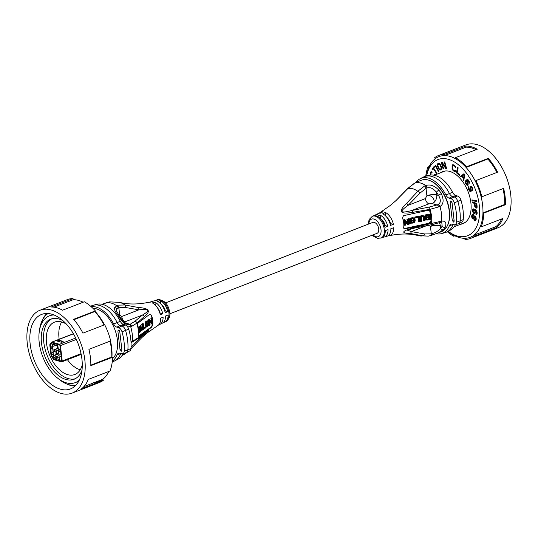 <?xml version="1.0" encoding="UTF-8"?>
<svg xmlns="http://www.w3.org/2000/svg" width="538" height="538" viewBox="0 0 538 538"><rect width="100%" height="100%" fill="white"/><g stroke="black" fill="none" stroke-linecap="round" stroke-linejoin="round"><path stroke-width="0.81" d="M436.036 233.734A29.489 17.324 -111.2 0 0 441.395 233.64A29.489 17.324 -111.2 0 0 449.425 225.684A5.636 3.309 68.8 0 1 450.958 224.171A5.636 3.309 68.8 0 1 452.182 224.198L453.864 224.676A4.855 2.851 -111.2 0 0 454.919 224.702L458.41 223.768A5.245 3.08 -111.2 0 0 458.773 223.626A5.245 3.08 -111.2 0 0 460.118 221.084A38.292 22.495 -111.2 0 0 459.923 211.548A38.292 22.495 -111.2 0 0 457.845 201.468A5.245 3.08 -111.2 0 0 454.166 196.969L452.492 196.491A5.245 3.08 -111.2 0 1 449.418 193.498A29.879 17.552 -111.2 0 0 425.383 176.303A29.879 17.552 -111.2 0 0 423.305 177.11L420.097 178.777A29.489 17.324 -111.2 0 0 415.901 182.564M458.773 223.626L461.981 221.959A4.855 2.851 -111.2 0 0 463.225 219.612A37.902 22.266 -111.2 0 0 463.036 210.17A37.902 22.266 -111.2 0 0 460.979 200.197A4.855 2.851 -111.2 0 0 457.576 196.027L455.901 195.55A5.636 3.309 68.8 0 1 452.592 192.342A29.489 17.324 -111.2 0 0 428.873 175.368L425.383 176.303M112.321 361.146A29.489 17.324 -111.2 0 0 117.149 354.676A5.636 3.309 68.8 0 1 118.683 353.163A5.636 3.309 68.8 0 1 119.913 353.19L121.588 353.668A4.855 2.851 -111.2 0 0 122.644 353.695L126.134 352.76A5.245 3.08 -111.2 0 0 126.504 352.619A5.245 3.08 -111.2 0 0 127.849 350.077A38.292 22.495 -111.2 0 0 127.654 340.541A38.292 22.495 -111.2 0 0 125.576 330.46A5.245 3.08 -111.2 0 0 121.897 325.961L120.223 325.483A5.245 3.08 -111.2 0 1 117.149 322.491A29.879 17.552 -111.2 0 0 93.114 305.295A29.879 17.552 -111.2 0 0 91.036 306.102L90.7 306.277M126.504 352.619L129.712 350.951A4.855 2.851 -111.2 0 0 130.956 348.604A37.902 22.266 -111.2 0 0 130.768 339.162A37.902 22.266 -111.2 0 0 128.71 329.189A4.855 2.851 -111.2 0 0 125.307 325.019L123.626 324.542A5.636 3.309 68.8 0 1 120.324 321.334A29.489 17.324 -111.2 0 0 96.605 304.36L93.114 305.295M63.06 341.549L62.785 341.912L63.06 341.549A1.385 1.022 105.9 0 0 62.637 341.26L58.85 340.184A1.385 1.022 -74.1 0 0 58.319 340.218A1.385 1.022 -74.1 0 0 57.505 341.159L57.788 340.796L57.505 341.159L61.298 342.235L62.785 341.912A0.8 0.592 105.9 0 0 62.327 342.094M92.987 308.395A27.62 16.227 68.8 0 1 96.504 308.886A27.62 16.227 68.8 0 1 115.556 331.549A27.62 16.227 68.8 0 1 112.509 358.685M122.644 353.695A4.855 2.851 -111.2 0 0 124.231 351.213A37.902 22.266 -111.2 0 0 124.036 341.771A37.902 22.266 -111.2 0 0 121.985 331.798A4.855 2.851 -111.2 0 0 118.575 327.629L116.901 327.151A5.636 3.309 68.8 0 1 113.599 323.943A29.489 17.324 -111.2 0 0 91.191 306.707M112.254 361.792L112.617 361.697A29.879 17.552 -111.2 0 0 114.695 360.89L117.903 359.223A29.489 17.324 -111.2 0 0 123.222 353.54M114.695 360.89A29.879 17.552 -111.2 0 0 120.747 353.634A5.245 3.08 -111.2 0 1 120.828 353.453M151.655 318.207A14.983 8.803 -111.2 0 1 152.261 323.688L151.669 324.031L149.611 320.224A15.979 9.388 -111.2 0 1 150.062 324.979L149.282 325.1A15.555 9.139 68.8 0 0 149.147 322.296A15.555 9.139 68.8 0 0 148.676 319.619L149.645 319.384L151.871 323.123A15.151 8.904 -111.2 0 0 151.265 318.435L150.869 318.321A14.546 8.547 68.8 0 1 151.346 321.004A14.546 8.547 68.8 0 1 151.454 322.302M146.854 323.735A16.812 9.872 68.8 0 1 146.914 324.253L147.311 324.367A17.424 10.235 -111.2 0 0 147.237 323.668L148.145 323.076L146.834 323.553A16.812 9.872 68.8 0 1 146.854 323.735M147.486 324.246A16.49 9.684 68.8 0 1 147.526 324.824L146.282 326.216M142.18 327.03A20.202 11.87 68.8 0 1 142.274 328.012L141.602 329.74L142.436 329.411L142.684 328.126A20.841 12.239 -111.2 0 0 142.16 324.475L141.743 324.353A20.202 11.87 68.8 0 1 142.18 327.03M149.746 320.951L151.669 324.031M148.179 319.922L147.802 320.157A16.012 9.408 68.8 0 1 148.266 322.84A16.012 9.408 68.8 0 1 148.407 325.638L148.811 325.752A16.624 9.765 -111.2 0 0 148.206 320.271L148.575 320.036L148.179 319.922M147.103 321.818L147.627 322.255L147.278 321.811L146.471 322.208L146.08 323.789A18.097 10.632 -111.2 0 1 146.275 325.537L146.928 326.29L147.923 324.932A17.102 10.047 -111.2 0 0 147.856 324.01L147.311 324.367M147.19 321.058L145.65 321.69L145.327 323.91A17.714 10.404 68.8 0 1 145.428 324.683A17.714 10.404 68.8 0 1 145.522 325.665L146.235 326.936L146.639 327.05L145.926 325.779A18.332 10.773 -111.2 0 0 145.731 324.024L146.323 321.489L147.486 321.139L147.99 322.02L147.627 322.255M142.826 323.54L142.503 323.782A19.563 11.493 68.8 0 1 142.933 326.452A19.563 11.493 68.8 0 1 143.115 329.263L143.525 329.384A20.195 11.863 -111.2 0 0 142.913 323.896L143.243 323.654L142.826 323.54M140.909 325.47L140.189 325.604A21.668 12.73 68.8 0 1 140.606 328.274A21.668 12.73 68.8 0 1 140.707 329.256L141.359 330.514L141.776 330.635L141.124 329.377A22.314 13.107 -111.2 0 0 140.606 325.725L140.909 325.47A22.004 12.932 -111.2 0 1 141.427 329.121L142.019 329.855M139.833 326.519L139.147 326.492L138.004 327.521A24.109 14.163 68.8 0 1 138.414 330.191A24.109 14.163 68.8 0 1 138.622 333.009L139.053 333.13A24.768 14.553 -111.2 0 0 138.434 327.642L139.833 326.519L140.438 327.373A22.724 13.349 -111.2 0 1 140.512 327.844L140.721 329.713A22.724 13.349 -111.2 0 1 140.768 330.285L140.425 331.771L139.053 333.13M137.708 323.257L149.82 314.239L151.541 315.429L150.196 314.138M151.124 315.308A14.143 8.305 68.8 0 1 152.355 320.44A14.143 8.305 68.8 0 1 152.267 325.194L150.902 327.286L138.306 336.311M132.099 341.872L133.458 340.668L131.023 342.121M118.716 314.918L116.531 310.903L116.706 309.39L118.824 307.615L117.573 305.16L114.742 307.487C114.036 309.014 114.998 311.495 117.634 314.932A2.34 0.82 143 0 1 118.716 314.918L121.016 318.335A2.34 0.538 148.9 0 0 120.001 318.449L125.502 325.087M126.712 325.853L130.667 326.606L131.797 326.27L130.068 324.306L129.295 324.542A2.34 1.399 79.7 0 1 130.667 326.606A27.62 16.227 -111.2 0 1 132.355 341.213A2.34 1.17 -118.9 0 1 131.965 342.229L131.057 342.807M407.434 222.645A14.573 8.561 -111.2 0 0 407.34 221.636A14.573 8.561 -111.2 0 0 406.869 219L407.67 219.222A15.784 9.274 68.8 0 1 408.261 223.768L405.141 219.894L404.24 220.136A14.835 8.716 68.8 0 1 404.838 225.321L405.437 225.153A14.997 8.81 68.8 0 0 405.013 220.768L407.959 224.487L408.88 224.252A15.965 9.381 68.8 0 0 408.281 219.067L407.67 219.222M405.168 221.643L407.165 224.259L407.959 224.487M413.117 218.515L414.368 219.45L413.11 218.583L411.765 219.027L411.449 219.692A16.866 9.913 68.8 0 1 411.583 220.587L412.525 220.351L411.523 220.176M411.812 222.443L413.177 222.006L413.756 220.876A16.591 9.745 -111.2 0 0 413.675 220.055A16.591 9.745 -111.2 0 0 413.567 219.222M422.76 216.377L424.052 217.325A21.581 12.677 68.8 0 1 424.347 220.714L425.033 220.573A21.87 12.851 68.8 0 0 424.738 217.184L424.24 216.249L422.612 215.765L421.214 216.404L420.682 218.031A20.188 11.863 68.8 0 1 420.965 221.414L420.138 221.185A18.924 11.116 -111.2 0 0 419.97 218.63A18.924 11.116 -111.2 0 0 419.862 217.796L420.682 218.031M424.347 220.714L423.514 220.479A20.303 11.923 -111.2 0 0 423.332 217.924A20.303 11.923 -111.2 0 0 423.224 217.09M429.68 214.386L428.826 214.144L425.457 214.904L424.738 216.209L425.571 216.444A22.266 13.08 68.8 0 1 425.659 217.002L426.459 217.756L425.41 217.675L425.027 218.529L425.861 218.764A22.266 13.08 68.8 0 1 425.894 219.201L426.876 220.103L430.279 219.571A24.223 14.23 68.8 0 0 429.68 214.386L426.298 215.146L425.571 216.444M426.217 217.688L424.825 216.767A20.982 12.327 -111.2 0 0 424.738 216.209M423.702 215.893L422.37 215.523L420.79 215.852L419.862 217.796M418.651 216.189L414.724 217.07L415.538 217.305A18.359 10.787 68.8 0 1 415.679 217.984L418.947 217.244A19.576 11.5 68.8 0 1 419.411 221.75L420.077 221.609A19.839 11.654 68.8 0 0 419.479 216.424L418.651 216.189M415.679 217.984L414.865 217.749A17.115 10.054 -111.2 0 0 414.724 217.07M419.411 221.75L418.591 221.521A18.326 10.767 -111.2 0 0 418.43 218.966A18.326 10.767 -111.2 0 0 418.201 217.413M410.803 219.739L411.523 218.374L414.004 218.018L412.169 217.675L410.716 218.146L410.01 219.511L410.803 219.739A16.671 9.792 68.8 0 1 411.032 221.4L410.245 221.179A15.447 9.072 -111.2 0 0 410.212 220.903A15.447 9.072 -111.2 0 0 410.01 219.511M409.102 218.858L408.302 218.63L409.102 218.858A16.214 9.529 68.8 0 1 409.707 224.037L408.9 223.815A14.997 8.81 -111.2 0 0 408.772 221.266A14.997 8.81 -111.2 0 0 408.302 218.63M408.281 219.067L406.869 219M405.141 219.894L404.341 219.665L403.446 219.907L404.24 220.136M404.838 225.321L404.045 225.092A13.632 8.009 -111.2 0 0 403.93 222.55A13.632 8.009 -111.2 0 0 403.446 219.907M430.676 211.69A24.95 14.661 68.8 0 1 431.819 221.569L429.788 223.478L404.932 228.879L404.193 228.899L403.648 227.809A14.58 8.568 -111.2 0 0 403.708 223.048A14.58 8.568 -111.2 0 0 402.498 217.93L403.413 215.704L428.261 210.297L429.27 210.351L430.676 211.69L428.813 210.271M429.801 211.441A23.632 13.88 68.8 0 1 430.756 216.491A23.632 13.88 68.8 0 1 430.945 221.32L428.9 223.223L403.816 228.67M417.952 181.548L421.355 180.23A27.62 16.227 68.8 0 1 422.465 179.874A27.62 16.227 68.8 0 1 428.349 180.062A27.62 16.227 68.8 0 1 448.215 205.57A27.62 16.227 68.8 0 1 441.342 231.717L437.945 233.041L443.541 229.652A27.62 16.227 -111.2 0 0 445.229 227.292C446.722 222.779 445.525 220.735 441.644 221.138L414.374 227.392C401.812 231.091 400.373 233.102 410.057 233.438L422.969 235.826L428.288 236.128L430.333 235.671A2.34 1.426 73.3 0 0 430.461 235.637L431.684 235.234A2.34 1.069 70.1 0 1 431.557 235.261M417.616 181.757L414.65 183.155A2.34 1.318 -115.5 0 0 414.421 183.223L407.575 188.603L396.049 200.513A2.34 1.009 -132.4 0 0 395.948 200.647M438.974 190.183C434.442 185.637 430.05 184.09 425.807 185.536L424.583 185.98L417.818 191.293L406.58 203.364C397.918 211.575 399.942 214.568 412.633 212.355L429.97 209.329L439.956 206.538C443.615 204.225 444.079 199.948 441.342 193.7A27.62 16.227 -111.2 0 0 438.974 190.183A2.34 0.82 -37 0 0 436.419 192.261C433.285 188.34 430.097 186.935 426.863 188.044L426.035 188.347A2.34 1.318 -115.5 0 0 424.583 185.98M431.799 235.173L437.945 233.041L431.684 235.234A2.34 1.069 70.1 0 0 432.128 233.559C435.403 232.799 438.228 231.078 440.602 228.388A2.34 1.816 42.1 0 0 443.541 229.652M454.919 224.702A4.855 2.851 -111.2 0 0 456.5 222.221A37.902 22.266 -111.2 0 0 456.311 212.779A37.902 22.266 -111.2 0 0 454.254 202.806A4.855 2.851 -111.2 0 0 450.851 198.636L449.169 198.159A5.636 3.309 68.8 0 1 445.868 194.951A29.489 17.324 -111.2 0 0 420.097 178.777M441.395 233.64L444.886 232.705A29.879 17.552 -111.2 0 0 446.964 231.898L450.171 230.23A29.489 17.324 -111.2 0 0 455.491 224.548M446.964 231.898A29.879 17.552 -111.2 0 0 453.023 224.642A5.245 3.08 -111.2 0 1 453.097 224.46M448.1 231.306L448.161 231.353A43.248 25.407 -111.2 0 0 453.554 235.099A43.248 25.407 -111.2 0 0 459.284 237.534A43.248 25.407 -111.2 0 0 464.825 238.3L464.96 239.437A44.439 26.106 -111.2 0 0 470.669 238.374L498.027 227.756A44.439 26.106 -111.2 0 0 509.089 185.677A44.439 26.106 -111.2 0 0 477.125 144.635A44.439 26.106 -111.2 0 0 465.868 144.904L438.51 155.522A44.439 26.106 -111.2 0 0 434.617 157.728L435.262 158.69A43.248 25.407 -111.2 0 0 428.625 167.984A43.248 25.407 -111.2 0 0 426.634 175.899L426.621 175.973M501.692 218.932A43.248 25.407 68.8 0 1 495.666 226.767L496.318 227.729L474.563 236.175A44.439 26.106 -111.2 0 1 470.669 238.374M502.936 188.609A43.248 25.407 68.8 0 1 504.711 204.467L505.498 204.696A44.439 26.106 -111.2 0 0 503.608 188.347L481.853 196.794A44.439 26.106 -111.2 0 0 475.848 180.62L497.596 172.173A44.439 26.106 -111.2 0 0 488.289 158.354L466.54 166.793A44.439 26.106 -111.2 0 0 455.498 157.668L477.246 149.221A44.439 26.106 -111.2 0 0 471.517 146.813A44.439 26.106 -111.2 0 0 465.975 146.02L444.22 154.46A44.439 26.106 -111.2 0 0 438.51 155.522M505.498 204.696L483.749 213.135A44.439 26.106 -111.2 0 1 481.201 226.881L480.555 225.92A43.248 25.407 -111.2 0 0 482.963 212.913L504.711 204.467M496.318 227.729A44.439 26.106 -111.2 0 0 502.956 218.441L481.201 226.881M464.825 238.3A43.248 25.407 -111.2 0 0 473.917 235.214L495.666 226.767M480.555 225.92A43.248 25.407 -111.2 0 1 473.917 235.214L474.563 236.175M454.845 235.785L453.682 236.236A44.439 26.106 -111.2 0 1 447.3 231.723M429.243 166.531L427.979 167.015A44.439 26.106 -111.2 0 0 425.746 176.208M465.975 146.02L466.103 147.156A43.248 25.407 68.8 0 1 476.09 149.672M466.54 166.793L466.076 167.439A43.248 25.407 -111.2 0 0 455.632 158.804L455.498 157.668M481.853 196.794L481.073 196.572A43.248 25.407 -111.2 0 0 475.384 181.266A43.248 25.407 -111.2 0 0 466.076 167.439L487.825 158.999A43.248 25.407 68.8 0 1 496.937 172.429M488.289 158.354L487.825 158.999M475.384 181.266L475.848 180.62M481.073 196.572A43.248 25.407 -111.2 0 1 482.963 212.913L483.749 213.135M455.632 158.804A43.248 25.407 -111.2 0 0 449.896 156.37A43.248 25.407 -111.2 0 0 444.354 155.603A43.248 25.407 -111.2 0 0 435.262 158.69M448.141 231.286A40.868 24.008 -111.2 0 0 457.233 235.994A40.868 24.008 -111.2 0 0 479.257 205.166A40.868 24.008 -111.2 0 0 448.362 159.302A40.868 24.008 -111.2 0 0 426.668 175.96M453.554 235.099L453.682 236.236M427.979 167.015L428.625 167.984M444.22 154.46L444.354 155.603L466.103 147.156M460.474 224.292A27.942 16.416 -111.2 0 0 462.909 223.694A27.942 16.416 -111.2 0 0 470.885 202.786A27.942 16.416 -111.2 0 0 442.687 171.602A27.942 16.416 -111.2 0 0 440.481 172.806M434.677 175.058L434.24 174.373L434.173 175.254L445.121 171.003M430.857 175.032L431.106 172.9L431.953 172.698L432.182 172.093L431.18 171.703L430.225 173.209L430.326 175.085M434.556 166.941L434.166 166.343L432.007 169.235L432.404 169.833L433.312 168.616L436.621 173.626L436.964 173.169L433.648 168.159L434.556 166.941M438.45 171.555L438.853 171.205L435.585 165.126L435.181 165.475L438.45 171.555M438.436 163.276L437.313 164.352L437.535 166.403L439.176 169.571L440.582 170.021L441.711 168.945L441.483 166.894L439.849 163.727L438.436 163.276M443.097 168.892L443.621 168.851L442.021 163.021L445.82 168.67L446.607 168.609L444.771 161.918L444.24 161.965L445.807 167.654L442.048 162.14L441.261 162.207L443.097 168.892L443.541 168.724L441.738 162.167M455.572 171.205L455.693 170.607L454.321 170.613L453.083 169.766L452.552 168.253L452.949 165.543L454.489 166.04L455.8 167.6L455.733 166.888L454.523 165.253L452.781 164.648L452.055 165.96L452.223 169.262L453.433 170.902L454.778 171.548L455.572 171.205M458.174 167.829L457.623 167.338L456.399 172.759L459.728 175.711L459.882 175.018L457.112 172.557L458.174 167.829M463.837 180.64L464.65 174.547L463.971 173.707L460.461 176.451L460.965 177.076L461.853 176.37L463.548 178.468L463.332 180.015L463.837 180.64M468.86 182.315L469.237 183.31L469.297 181.649L468.289 179.934L467.32 179.362L466.735 179.779L466.587 180.936L467.724 183.922L467.145 184.534L465.868 182.893L465.303 180.701L465.014 181.804L466.063 184.285L467.455 185.402L468.174 185.038L467.367 180.311L468.255 180.768L468.86 182.315L469.304 182.147L468.416 180.291L467.367 180.311M472.203 189.295L472.445 190.317L472.767 189.504L472.283 187.466L471.046 186.135L470.36 186.316L470.017 187.305L470.75 190.351L470.044 190.708L468.948 188.818L468.699 186.659L468.268 188.34L468.934 190.122L470.225 191.589L471.046 191.508L471.335 190.385L470.602 187.332L470.938 187.002L471.813 187.708L472.203 189.295L472.646 189.127L472.001 187.17L470.938 187.002M471.887 199.941L472.041 200.775L476.473 201.4L476.325 200.566L471.887 199.941M475.834 207.984L476.5 208.085L477.098 207.365L476.856 203.472L472.29 201.905L472.364 202.718L474.402 203.418L474.772 206.572L475.834 207.984L476.278 207.816L475.209 206.397L474.846 203.243L472.801 202.544L472.761 202.066M474.18 213.626L475.336 213.048L475.128 210.163L476.46 211.535L476.648 213.23L475.948 214.487L476.661 214.42L477.139 213.411L476.87 211.407L475.363 209.659L473.077 208.986L472.552 210.62L472.855 212.127L473.689 213.31L474.617 213.451L473.628 212.53M474.435 216.323L473.675 214.783L472.505 214.366L471.671 215.778L471.759 217.231L472.646 218.744L473.709 218.65L474.26 220.123L475.431 220.54L476.204 219.349L476.117 217.897L475.511 216.646L474.435 216.323M444.428 171.104A27.942 16.416 -111.2 0 0 443.843 171.501M463.83 222.988A27.942 16.416 -111.2 0 0 464.529 222.887M429.532 180.452A27.27 16.019 68.8 0 1 449.425 210.822A27.27 16.019 68.8 0 1 447.226 226.041M452.048 202.651L454.18 221.098L453.763 222.187L452.29 220.56L450.151 202.113L450.568 201.017L452.048 202.651M414.65 183.155L407.905 188.475L396.203 200.418L390.353 205.402L380.393 212.335A12.562 7.377 -111.2 0 0 379.303 213.203M438.806 207.083A2.34 1.258 70.7 0 0 437.28 205.039L432.196 203.593C437.132 201.831 431.456 193.741 426.89 195.718L426.035 188.347L419.956 193.135L408.234 205.254C398.806 211.871 399.99 213.62 411.778 210.506L429.331 207.049L438.06 204.669C440.864 202.92 441.039 199.86 438.591 195.476L436.735 194.951A7.021 2.307 -6.6 0 0 426.89 195.718L425.376 198.596L408.234 205.254A2.34 1.009 -132.4 0 0 406.58 203.364M425.376 198.596A4.681 2.751 68.8 0 0 428.92 203.848L432.196 203.593A7.021 5.192 -74.1 0 0 436.735 194.951L436.419 192.261A25.279 14.849 -111.2 0 1 438.591 195.476A2.34 0.538 -31.1 0 1 441.342 193.7M411.738 222.228L410.319 222.16L411.678 223.223L411.113 222.382L412.612 222.671L413.978 222.234L414.556 221.105L413.756 220.876M426.876 220.103L425.054 218.966A20.982 12.327 -111.2 0 0 425.027 218.529M372.437 235.119L373.547 236.229L377.528 238.354L381.698 237.857A11.755 6.907 -111.2 0 0 385.302 230.627L388.053 229.632A11.917 7.001 -111.2 0 1 384.253 237.029L386.835 236.296A12.186 7.155 -111.2 0 0 390.877 228.657L393.769 227.695A12.562 7.377 -111.2 0 1 389.445 235.657A12.562 7.377 -111.2 0 1 388.059 235.758M382.888 237.211A11.917 7.001 -111.2 0 0 384.253 237.029M380.568 218.67A8.191 4.815 68.8 0 1 385.221 225.644L387.676 226.337L384.919 227.339A11.755 6.907 -111.2 0 0 377.461 216.263L380.09 215.079L380.494 218.596M387.676 226.337A11.917 7.001 -111.2 0 0 380.09 215.079M374.502 215.617A11.917 7.001 -111.2 0 1 375.638 214.83A11.917 7.001 -111.2 0 1 377.817 214.433L375.188 215.617A11.755 6.907 -111.2 0 0 373.19 215.946L372.33 216.31A11.728 6.886 -111.2 0 1 384.26 229.356A11.728 6.886 -111.2 0 1 384.307 229.847A11.728 6.886 -111.2 0 1 380.817 238.166M386.788 217.278A8.191 4.815 68.8 0 1 390.521 223.586L393.392 224.4A12.562 7.377 -111.2 0 0 385.316 212.416L385.739 216.068M393.392 224.4L390.494 225.361A12.186 7.155 -111.2 0 0 382.706 213.801L385.316 212.416M375.638 214.83L378.039 213.626A12.186 7.155 -111.2 0 1 380.44 213.156L383.043 211.77A12.562 7.377 -111.2 0 0 380.393 212.335M169.8 313.788L377.057 233.331A5.851 3.436 -111.2 0 0 378.725 228.953A5.851 3.436 -111.2 0 0 372.821 222.416L165.563 302.881M151.541 315.429A14.741 8.662 68.8 0 1 152.745 320.547A14.741 8.662 68.8 0 1 152.684 325.308L151.346 327.413L139.228 336.438L138.838 336.546L138.609 335.557A25.299 14.862 68.8 0 0 137.466 325.672L137.674 323.257M149.82 314.239L150.411 314.172M137.681 323.251L137.291 323.661A24.936 14.647 68.8 0 0 137.096 323.029A2.34 2.038 -134.8 0 0 134.809 321.388L130.068 324.306L124.984 322.861L125.233 321.744L142.375 315.093L134.809 321.388M117.573 305.16L124.944 304.992L138.32 307.507C149.174 308.153 151.191 311.152 144.372 316.499L137.096 323.029L131.797 326.27M155.112 300.789A11.755 6.907 68.8 0 1 156.302 300.143A11.755 6.907 68.8 0 1 158.017 299.922L155.347 300.803A11.917 7.001 68.8 0 0 153.747 300.971L151.165 301.704A12.186 7.155 68.8 0 1 152.671 301.576L149.981 302.248A12.562 7.377 68.8 0 0 148.555 302.343C137.728 304.542 128.017 304.542 119.423 302.336A24.936 14.647 68.8 0 1 124.944 304.992A2.34 1.574 105.4 0 1 125.441 307.474L138.838 309.841C149.261 308.718 150.445 310.473 142.375 315.093A2.34 1.903 -125.6 0 1 144.372 316.499M160.29 300.567A11.755 6.907 68.8 0 1 167.748 311.643L165.206 312.706A11.917 7.001 68.8 0 0 157.621 301.448L160.29 300.567L160.66 303.755M149.941 302.242A12.186 7.155 68.8 0 1 151.165 301.704M155.28 305.113L154.944 302.221L152.254 302.894A12.562 7.377 68.8 0 1 160.331 314.878L162.732 313.782L160.109 313.035A8.191 4.815 -111.2 0 0 157.358 307.696M154.944 302.221A12.186 7.155 68.8 0 1 162.732 313.782M138.784 336.311L139.228 336.438L138.838 336.546A24.936 14.647 68.8 0 1 138.757 337.4L146.114 331.536L147.647 332.598L142.052 337.353M141.797 337.582A2.34 1.009 -132.4 0 0 141.951 337.487L147.647 332.598L157.607 325.665A12.562 7.377 68.8 0 0 160.714 318.173L163.115 317.077A12.186 7.155 68.8 0 1 159.961 324.374L162.362 323.17A11.917 7.001 68.8 0 0 165.59 315.994L168.132 314.938A11.755 6.907 68.8 0 1 164.81 322.054A11.755 6.907 68.8 0 1 163.498 322.383M159.961 324.374A12.186 7.155 68.8 0 1 158.697 324.797M101.971 304.266L107.392 302.417M118.985 315.281A7.021 2.307 173.4 0 1 119.671 314.986L121.696 316.492A4.681 2.751 -111.2 0 0 125.233 321.744M119.423 302.336L109.712 301.872L107.64 302.343M138.32 307.507A2.34 1.56 94.7 0 1 138.838 309.841L121.696 316.492M143.243 323.654A19.926 11.708 -111.2 0 1 143.834 328.456L145.522 327.245L145.119 327.124L143.424 328.341M138.004 327.521L138.434 327.642M139.086 329.754A24.425 14.344 -111.2 0 0 138.838 328.099L139.745 327.286L140.156 327.743A23.047 13.537 -111.2 0 1 140.196 327.978L139.994 328.94L139.086 329.754M140.431 330.083L140.075 329.639L139.167 330.453A24.425 14.344 -111.2 0 1 139.302 332.181L140.458 330.426A23.047 13.537 -111.2 0 0 140.431 330.083L140.014 329.962A22.394 13.154 68.8 0 1 140.041 330.305L140.458 330.426M139.147 326.492L139.571 326.613M139.698 327.333L140.055 327.427M139.631 327.312L140.156 327.743M139.739 327.622A22.394 13.154 68.8 0 1 139.772 327.857L140.196 327.978M139.772 327.857L140.196 328.375M139.772 328.254L140.129 328.691M139.705 328.577L139.994 328.94M139.577 328.819L138.663 329.633M140.041 330.305L140.431 330.816M140.014 330.695L140.351 331.126M139.927 331.011L140.21 331.368M139.786 331.253L138.871 332.06M150.869 318.321L151.265 318.435M148.676 319.619L149.645 319.384M149.685 325.214A16.167 9.496 -111.2 0 0 149.08 319.733M147.802 320.157L148.206 320.271M148.575 320.036A16.422 9.65 -111.2 0 1 149.187 325.524L148.811 325.752M146.834 323.553L147.237 323.668M147.526 324.824L147.923 324.932M147.479 325.201L147.883 325.315M147.304 325.551L147.708 325.665M147.062 325.82L147.466 325.934M146.524 326.176L146.928 326.29M147.143 321.832L147.506 321.932M146.457 321.018L146.861 321.132M145.919 321.368L146.323 321.489M145.65 321.69L146.054 321.805M145.468 322.087L145.872 322.201M145.327 322.726L145.731 322.84M145.294 323.277L145.697 323.392M145.327 323.91L145.731 324.024M145.522 325.665L145.926 325.779M145.616 326.196L146.02 326.31M145.751 326.573L146.161 326.687M146 326.869L146.403 326.983M148.145 323.076A16.893 9.926 -111.2 0 1 148.3 324.817L147.775 326.304L146.639 327.05M142.503 323.782L142.913 323.896M143.525 329.384L145.536 327.924A18.655 10.962 -111.2 0 0 145.522 327.245M141.743 324.353L142.16 324.475M142.274 328.012L142.684 328.126M142.254 328.51L142.664 328.631M142.167 328.94L142.577 329.054M142.019 329.29L142.436 329.411M141.81 329.572L142.227 329.686M140.189 325.604L140.606 325.725M140.707 329.256L141.124 329.377M140.801 329.787L141.218 329.908M140.929 330.164L141.346 330.285M141.151 330.453L141.568 330.574M142.483 324.226A20.558 12.078 -111.2 0 1 143.007 327.877L142.711 329.659L141.776 330.635M131.965 342.229L138.239 338.422L145.516 332.37L148.508 330.635L149.194 331.005L141.884 336.189L131.043 347.286M133.458 340.668L138.757 337.4A2.34 2.038 45.2 0 1 138.239 338.422M146.114 331.536A2.34 1.903 54.4 0 1 145.516 332.37M130.936 348.812L141.951 337.487A2.34 1.009 -132.4 0 0 141.884 336.189L139.685 337.044M124.083 353.096L123.558 354.784L122.509 355.262A2.34 1.648 67.2 0 0 123.363 353.5M121.016 318.335C123.02 321.717 125.072 323.741 127.17 324.414L129.295 324.542M125.441 307.474L118.824 307.615L119.671 314.986L119.026 315.335M119.779 331.643L121.911 350.09L121.494 351.18L120.014 349.552L117.883 331.105L118.299 330.009L119.779 331.643M117.883 331.105L119.335 330.52M120.014 349.552L121.776 348.933M95.031 311.354A40.868 24.008 68.8 0 1 104.48 324.791M110.465 340.971A40.868 24.008 68.8 0 1 111.944 357.057M110.008 341.153A43.248 25.407 68.8 0 1 111.783 357.01L90.828 365.147M108.757 371.469A43.248 25.407 68.8 0 1 102.738 379.31A43.248 25.407 68.8 0 1 93.646 382.397M53.908 307.178L73.175 299.7A43.248 25.407 68.8 0 1 78.716 300.466A43.248 25.407 68.8 0 1 83.155 302.215M73.914 319.686L94.896 311.542A43.248 25.407 68.8 0 1 104.009 324.972M39.973 310.244A44.439 26.106 68.8 0 1 51.231 309.975A44.439 26.106 68.8 0 1 83.195 351.018A44.439 26.106 68.8 0 1 72.132 393.096A44.439 26.106 68.8 0 1 60.875 393.365A44.439 26.106 68.8 0 1 28.911 352.323A44.439 26.106 68.8 0 1 39.973 310.244L67.331 299.626A44.439 26.106 68.8 0 1 73.04 298.563L51.292 307.003A44.439 26.106 68.8 0 1 56.833 307.797A44.439 26.106 68.8 0 1 62.569 310.211L84.318 301.764A44.439 26.106 68.8 0 1 95.354 310.89L73.605 319.337A44.439 26.106 68.8 0 1 82.919 333.156L104.668 324.717A44.439 26.106 68.8 0 1 110.673 340.89L88.925 349.337A44.439 26.106 68.8 0 1 90.814 365.679L112.563 357.232L111.783 357.01M112.563 357.232A44.439 26.106 68.8 0 1 110.021 370.985L88.272 379.425A44.439 26.106 68.8 0 1 81.635 388.718L103.383 380.272L102.738 379.31L83.908 386.62M103.383 380.272A44.439 26.106 68.8 0 1 99.49 382.478L72.132 393.096M94.896 311.542L95.354 310.89M73.175 299.7L73.04 298.563M30.189 344.32A39.953 23.47 -111.2 0 0 70.512 388.913A39.953 23.47 -111.2 0 0 81.917 359.014A39.953 23.47 -111.2 0 0 41.594 314.427A39.953 23.47 -111.2 0 0 30.189 344.32M46.9 313.472A39.953 23.47 -111.2 0 0 41.964 321.004M66.349 383.809A39.953 23.47 -111.2 0 0 75.071 386.042M75.791 385.336A39.234 23.053 68.8 0 1 74.923 385.356M47.25 314.078A39.234 23.053 68.8 0 1 47.909 313.506M75.878 385.242A38.797 22.791 68.8 0 1 58.407 378.739M48.037 313.513A38.797 22.791 -111.2 0 0 39.53 330.103M78.763 381.193A35.804 21.036 68.8 0 1 77.647 381.691L75.354 382.585A35.804 21.036 68.8 0 1 39.22 342.619A35.804 21.036 -111.2 0 1 49.442 315.826A35.804 21.036 -111.2 0 1 54.008 314.972M52.892 314.555A35.804 21.036 -111.2 0 0 51.735 314.938L49.442 315.826M79.301 380.137A35.804 21.036 68.8 0 1 75.354 382.585M82.005 370.137A32.246 18.944 68.8 0 1 74.069 379.263A32.246 18.944 68.8 0 1 41.52 343.278A32.246 18.944 -111.2 0 1 50.727 319.148A32.246 18.944 -111.2 0 1 62.744 320.527M51.897 318.765A32.246 18.944 -111.2 0 0 43.813 342.383A32.246 18.944 68.8 0 0 75.192 378.759M82.28 364.878A28.084 16.503 68.8 0 1 74.856 374.495A28.084 16.503 68.8 0 1 46.51 343.15A28.084 16.503 -111.2 0 1 54.526 322.134A28.084 16.503 -111.2 0 1 66.497 324.226M61.675 321.973A28.084 16.503 -111.2 0 0 59.045 338.281A28.084 16.503 68.8 0 0 59.167 339.243M80.243 369.794A28.084 16.503 68.8 0 1 67.418 359.7M72.845 334.017A1.17 0.686 68.8 0 1 73.047 333.856A1.17 0.686 68.8 0 1 73.343 333.849L73.484 333.89M76.349 339.424L60.431 345.604L62.206 360.978A1.17 0.686 -111.2 0 1 61.877 361.852A1.17 0.686 -111.2 0 1 61.581 361.859L54.015 359.714A1.17 0.686 -111.2 0 1 53.437 359.236L51.305 356.069A1.17 0.686 -111.2 0 1 50.989 355.228L49.826 345.161A1.17 0.686 -111.2 0 1 49.96 344.441L51.48 342.316A1.17 0.686 -111.2 0 1 51.682 342.148L73.047 333.856M73.343 333.849L51.978 342.141A1.17 0.686 -111.2 0 0 51.682 342.148M51.978 342.141L59.543 344.293A1.17 0.686 -111.2 0 1 60.431 345.604M51.372 355.336L50.202 345.268A0.585 0.343 68.8 0 1 50.269 344.912L51.796 342.78A0.585 0.343 68.8 0 1 52.045 342.693L59.61 344.845A0.585 0.343 68.8 0 1 60.048 345.497L61.83 360.87A0.585 0.343 68.8 0 1 61.514 361.314L53.948 359.162A0.585 0.343 68.8 0 1 53.665 358.927L51.527 355.752A0.585 0.343 68.8 0 1 51.372 355.336L51.513 355.282M51.978 342.888L59.859 345.127L61.715 361.159L53.827 358.92L51.54 355.517L50.343 345.174L52.294 342.76M53.592 355.504L53.861 357.864L59.469 359.458L57.869 345.618L52.26 344.031L52.455 346.371L53.511 355.483L55.111 355.167L55.327 356.976L59.315 358.113M52.287 352.161L52.334 352.598L52.287 352.161M52.502 354.024L52.549 354.468L52.502 354.024M51.587 348.671L51.944 349.196L51.587 348.671M51.372 346.802L51.729 347.326L51.372 346.802M60.142 354.818L59.785 354.293L60.142 354.818M60.357 356.681L60 356.156L60.357 356.681M59.442 351.327L59.395 350.884L59.725 351.22M59.227 349.458L59.173 349.021L59.51 349.35M53.861 357.864L59.086 355.517M55.111 355.167L58.877 353.708M53.511 355.483L58.844 353.412M58.447 350.009L55.764 351.052L56.107 354.017L58.81 353.271M55.764 351.052L56.221 351.18L56.564 354.145M58.481 350.299L56.221 351.18M53.881 344.488L54.062 346.048L56.308 345.181M52.536 346.391L54.062 346.048M56.954 345.362L57.263 348.059L58.205 347.999M52.906 350.211L58.232 348.14M57.411 345.49L57.721 348.187M52.98 350.231L58.265 348.436M54.506 349.895L54.668 351.321L58.434 349.861M53.141 351.657L54.668 351.321M167.748 311.643L165.401 310.977A8.191 4.815 -111.2 0 0 161.077 304.219M165.401 310.977L164.823 311.206M438.06 204.669A2.34 1.318 58.2 0 1 439.956 206.538A27.62 16.227 68.8 0 1 441.644 221.138A2.34 1.547 -102.3 0 1 440.615 222.396L431.503 224.729L414.065 228.166L407.333 230.156L411.288 231.602L424.684 233.969A2.34 1.574 105.4 0 1 422.969 235.826A24.936 14.647 -111.2 0 1 418.577 235.664C409.983 233.458 400.272 233.458 389.445 235.657M424.684 233.969L431.301 233.828A2.34 1.426 73.3 0 1 430.461 235.637L428.288 236.128L418.577 235.664M439.29 222.806A7.021 5.192 105.9 0 1 440.292 225.698L442.149 226.222A25.279 14.849 -111.2 0 1 440.602 228.388L440.292 225.698A7.021 2.307 -6.6 0 0 430.447 226.464L429.539 225.072M426.863 225.556L411.288 231.602A2.34 1.56 94.7 0 1 410.057 233.438M414.065 228.166A2.34 0.666 -102.5 0 0 414.374 227.392M439.835 222.618A2.34 1.258 -109.3 0 0 440.467 221.481M431.503 224.729A2.34 0.37 -99.8 0 0 431.631 223.7A24.936 14.647 -111.2 0 0 431.779 221.851M445.229 227.292A2.34 1.708 29.5 0 1 442.149 226.222L441.785 222.382L440.615 222.396M434.146 224.211L430.447 226.464L431.301 233.828L432.128 233.559M419.956 193.135A2.34 0.834 -139.4 0 0 417.818 191.293A24.936 14.647 -111.2 0 0 407.905 188.475A2.34 0.834 -139.4 0 0 407.575 188.603M396.203 200.418A2.34 1.009 -132.4 0 0 396.049 200.513L390.353 205.402M428.92 203.848L411.778 210.506A2.34 0.666 77.5 0 1 412.633 212.355M429.331 207.049A2.34 0.37 80.2 0 1 429.97 209.329A24.936 14.647 -111.2 0 1 430.568 211.394M384.556 225.899L385.221 225.644M390.09 223.754L390.521 223.586M419.882 217.218L420.703 217.446M420.03 216.72L420.85 216.955M420.386 216.175L421.214 216.404M420.79 215.852L421.617 216.088M421.328 215.624L422.162 215.859M421.779 215.53L422.612 215.765M422.37 215.523L423.198 215.758M424.052 217.325L422.74 216.437L421.563 217.036L421.348 217.89A20.457 12.018 68.8 0 1 421.637 221.273L420.965 221.414M423.043 216.666L423.877 216.901M423.023 216.451L423.594 216.612M415.538 217.305L419.479 216.424M410.03 219.033L410.824 219.262M410.353 218.475L411.153 218.704M410.716 218.146L411.523 218.374M411.214 217.903L412.021 218.132M412.169 217.675L412.976 217.903M412.72 217.661L413.527 217.89M414.004 218.018L415.006 219.302A18.05 10.605 68.8 0 1 415.201 220.957L414.105 222.853L411.678 223.223M410.447 222.671L411.247 222.9M410.319 222.16L411.113 222.382M411.832 222.45L412.612 222.671M412.754 222.214L413.561 222.443M413.177 222.006L413.978 222.234M413.487 221.717L414.287 221.945M413.682 221.34L414.482 221.569M414.368 219.45A17.828 10.471 68.8 0 1 414.556 221.105M413.386 218.805L414.193 219.033M413.379 218.589L413.917 218.744M412.525 220.351A17.176 10.094 68.8 0 1 412.606 221.017L411.032 221.4M409.727 218.697A16.409 9.637 68.8 0 1 410.326 223.882L409.707 224.037M424.986 217.076L425.82 217.312M424.825 216.767L425.659 217.002M424.798 215.852L425.632 216.088M425.06 215.334L425.901 215.57M425.457 214.904L426.298 215.146M426.015 214.675L426.856 214.918M425.558 219.632L426.399 219.874M425.195 219.269L426.029 219.504M425.054 218.966L425.894 219.201M425.861 218.764L426.244 217.91M425.107 218.179L425.941 218.415M427.313 219.477L429.539 219.053A23.894 14.035 68.8 0 0 429.418 217.527L427.192 217.951L426.56 218.737A22.576 13.262 68.8 0 1 426.573 218.959L427.313 219.477L426.816 219.336M426.284 216.424A22.576 13.262 68.8 0 1 426.331 216.753L427.118 217.285L429.337 216.868A23.894 14.035 68.8 0 0 429.089 215.193L426.869 215.617L426.284 216.424M429.539 219.053L426.473 219.235M428.692 218.811A22.589 13.268 -111.2 0 0 428.604 217.675M426.278 217.049L428.497 216.626A22.589 13.268 -111.2 0 0 428.309 215.341M428.497 216.626L429.337 216.868M426.6 217.144L427.118 217.285M450.151 202.113L451.604 201.528M452.29 220.56L454.045 219.941M434.011 174.978L434.482 174.729M430.783 175.038L430.568 173.639L431.341 171.703M430.151 174.406L430.595 174.238M430.124 173.808L430.568 173.639M430.225 173.209L430.669 173.041M430.568 172.308L431.012 172.14M430.851 171.904L431.288 171.736M432.007 169.235L434.314 166.565M436.917 173.236L433.749 168.441L433.312 168.616M432.693 169.436L432.451 169.066M438.813 171.239L435.659 165.267M435.181 165.475L435.619 165.3M437.502 163.922L438.578 163.263M437.824 163.592L438.268 163.417M440.884 169.867L439.613 169.396L438.86 168.286L437.764 165.509L437.939 163.754M440.138 170.075L440.582 169.907M439.714 169.961L440.158 169.786M439.176 169.571L439.613 169.396M438.786 169.1L439.23 168.925M438.416 168.455L438.86 168.286M437.535 166.403L437.979 166.229M437.32 165.677L437.764 165.509M437.239 165.052L437.683 164.884M437.313 164.352L437.75 164.177M440.232 169.201L441.53 168.421L441.463 166.962L440.272 164.399L439.6 163.908L438.793 164.097L439.835 164.567L441.18 167.715L441.093 168.596L440.232 169.201L439.19 168.73L437.838 165.583L437.932 164.702L438.793 164.097M439.156 164.083L439.6 163.908M439.506 164.238L439.943 164.063M439.835 164.567L440.272 164.399M440.145 165.079L440.582 164.904M441.025 167.13L441.463 166.962M441.18 167.715L441.624 167.547M441.2 168.206L441.644 168.031M441.093 168.596L441.53 168.421M440.844 168.885L441.281 168.717M442.021 163.021L442.458 162.846L446.574 168.475M445.807 167.654L446.251 167.479L444.718 161.925M445.82 168.67L446.258 168.502M455.363 171.36L453.877 170.728L452.666 169.093L452.492 165.791L453.03 164.621M454.778 171.548L455.222 171.373M454.294 171.4L454.738 171.225M453.433 170.902L453.877 170.728M452.962 170.492L453.4 170.324M452.586 170.008L453.03 169.84M452.223 169.262L452.666 169.093M452.055 168.629L452.492 168.461M451.981 167.923L452.424 167.748M452.055 165.96L452.492 165.791M452.169 165.361L452.613 165.193M452.384 164.951L452.821 164.776M455.753 167.143L454.072 165.368L452.949 165.543M455.229 167.264L455.673 167.096M455.148 166.82L455.585 166.645M454.872 166.39L455.309 166.222M454.489 166.04L454.933 165.865M453.628 165.543L454.072 165.368M453.245 165.448L453.682 165.28M455.007 170.613L455.424 170.452M456.399 172.759L456.843 172.584L457.952 167.634M459.829 175.24L456.843 172.584M463.917 180.022L463.716 177.957M463.332 180.015L463.769 179.84M463.548 178.468L463.985 178.293M461.853 176.37L462.229 176.222M461.315 176.8L460.898 176.276L464.059 173.814M460.461 176.451L460.898 176.276M463.642 177.984L462.122 176.101L464.126 174.5L463.642 177.984L464.086 177.816L464.556 174.426M464.126 174.5L464.496 174.359M469.378 182.631L469.304 182.147M468.806 182.577L469.244 182.402M468.84 181.938L469.284 181.763M468.692 181.501L469.129 181.326M468.255 180.768L468.699 180.593M467.973 180.465L468.416 180.291M467.63 180.23L468.073 180.062M467.999 185.227L466.507 184.11L465.538 181.098M467.455 185.402L467.892 185.233M466.903 185.186L467.347 185.011M466.486 184.83L466.93 184.662M466.063 184.285L466.507 184.11M465.484 183.303L465.928 183.135M465.188 182.624L465.626 182.449M465.014 181.804L465.457 181.636M465.121 181.098L465.457 180.97M467.482 184.574L468.168 183.747L467.031 180.768L467.387 179.389M467.677 184.373L468.114 184.198M467.724 183.922L468.168 183.747M467.636 183.418L468.073 183.243M467.408 182.859L467.852 182.685M466.977 182.12L467.414 181.952M466.749 181.562L467.192 181.393M466.587 180.936L467.031 180.768M466.554 180.176L466.997 180.001M466.735 179.779L467.179 179.611M466.997 179.51L467.354 179.369M472.714 189.726L472.646 189.127M472.102 189.511L472.546 189.342M472.243 188.952L472.687 188.777M472.156 188.508L472.593 188.34M471.813 187.708L472.25 187.533M471.557 187.345L472.001 187.17M471.234 187.022L471.671 186.847M471.032 191.515L469.378 189.954L468.82 186.948M470.225 191.589L470.669 191.42M469.687 191.212L470.125 191.044M469.297 190.755L469.741 190.58M468.934 190.122L469.378 189.954M468.477 189.053L468.921 188.878M468.268 188.34L468.712 188.172M468.221 187.554L468.665 187.379M470.394 190.856L471.187 190.183L470.461 187.13L470.797 186.155L470.36 186.316M470.629 190.741L471.066 190.566M470.75 190.351L471.187 190.183M470.737 189.874L471.174 189.699M470.582 189.295L471.026 189.127M470.239 188.495L470.683 188.32M470.091 187.917L470.535 187.749M470.017 187.305L470.461 187.13M470.104 186.605L470.548 186.437M476.433 201.158L472.478 200.6L472.371 200.008M472.041 200.775L472.478 200.6M476.224 208.119L476.661 207.95L476.278 207.816M475.531 207.749L475.975 207.581M475.108 207.211L475.552 207.043M474.772 206.572L475.209 206.397M474.617 205.859L475.054 205.684M474.402 203.418L474.846 203.243M472.364 202.718L472.801 202.544M476.433 207.271L477.105 206.518L476.883 203.942L474.98 203.613L476.439 204.117L476.661 206.693L476.15 207.305L475.343 206.632L474.98 203.613M476.439 204.117L476.883 203.942M476.661 206.693L477.105 206.518M476.601 207.069L477.045 206.895M474.993 213.499L474.617 213.451M473.689 213.31L474.133 213.142M473.218 212.752L473.662 212.584M472.855 212.127L473.265 211.972M472.606 211.313L473.043 211.145M473.036 210.99L473.48 208.865M472.552 210.62L472.996 210.452M472.599 209.995L473.036 209.827M472.741 209.43L473.178 209.255M476.702 214.373L476.426 213.747M476.251 214.548L476.688 214.38M475.948 214.487L476.392 214.319M476.298 213.794L476.964 213.371L477.132 212.376M476.52 213.546L476.964 213.371M476.648 213.23L477.085 213.055M476.695 212.476L477.125 212.308M476.628 212.039L477.018 211.885M476.46 211.535L476.856 211.38M476.184 211.098L476.601 210.936M476.54 210.835L475.572 209.995L475.128 210.163M475.901 210.788L476.338 210.614M475.323 210.291L475.767 210.116M475.168 210.15L474.489 209.437L473.44 209.612L474.341 209.793L474.973 210.983L474.98 212.302L474.422 212.994L475.296 212.443L475.478 211.32M474.422 212.994L473.104 211.495L473.44 209.612M473.749 209.544L474.186 209.376M474.045 209.605L474.489 209.437M474.341 209.793L474.785 209.625M474.624 210.109L475.067 209.934M474.798 210.479L475.182 210.331M474.973 210.983L475.357 210.835M475.041 211.421L475.471 211.252M474.98 212.302L475.424 212.127M474.859 212.618L475.296 212.443M474.637 212.866L475.081 212.698M474.281 216.451L474.745 216.263M475.612 220.412L474.59 219.746M475.061 220.607L475.505 220.432M474.536 220.385L474.98 220.217M474.26 220.123L474.698 219.955M473.944 219.551L474.368 219.39M473.749 218.959L474.18 218.791M473.709 218.65L474.113 218.495M473.575 218.778L472.66 218.072M472.646 218.744L473.084 218.569M472.364 218.482L472.808 218.307M471.954 217.823L472.391 217.655M471.759 217.231L472.196 217.056M472.182 216.962L472.115 215.61L472.761 214.319M471.624 216.417L472.061 216.242M471.671 215.778L472.115 215.61M471.846 215.119L472.283 214.944M472.082 214.655L472.519 214.487M473.817 215.018L472.788 215.052L473.817 216.014L473.87 217.157L473.245 218.213L472.216 217.251L472.788 215.052M473.891 216.632L474.328 216.437L474.193 217.426L473.245 218.213M475.02 219.881L474.106 218.475L474.449 217.157L475.37 217.197L475.753 218.381L475.02 219.881L475.854 219.531L476.191 218.354M475.659 216.881L474.846 216.975M473.252 215.072L473.689 214.897M473.527 215.334L473.917 215.18M473.817 216.014L474.186 215.873M473.87 217.157L474.308 216.982M473.756 217.594L474.193 217.426M473.548 217.951L473.985 217.776M475.41 219.699L475.854 219.531M475.619 219.349L476.063 219.181M475.182 217.022L475.626 216.848M475.37 217.197L475.76 217.043M475.592 217.682L475.989 217.52M475.753 218.381L476.17 218.22M475.733 218.912L476.177 218.737M463.225 219.612L456.5 222.221M130.956 348.604L124.231 351.213M63.168 341.61L62.637 341.26A1.385 1.022 105.9 0 0 62.105 341.294A1.385 1.022 105.9 0 0 61.298 342.235M121.016 353.506L117.149 354.676M117.634 314.932A27.62 16.227 68.8 0 1 120.001 318.449M106.201 302.827A2.34 1.069 70.1 0 1 106.316 302.766A2.34 1.069 70.1 0 1 106.443 302.739A27.62 16.227 68.8 0 1 111.359 303.123A27.62 16.227 68.8 0 1 116.517 305.604A2.34 1.58 -118.9 0 1 118.091 307.911M165.67 321.69C169.154 319.343 170.499 316.203 169.699 312.269L169.638 311.818C167.95 303.439 163.801 299.444 157.183 299.834A11.728 6.886 68.8 0 1 168.858 312.47A11.728 6.886 68.8 0 1 168.925 312.955A11.728 6.886 68.8 0 1 165.67 321.69L164.81 322.054M373.036 234.891A9.388 5.514 -111.2 0 0 381.052 229.988A9.388 5.514 -111.2 0 0 381.012 229.598A9.388 5.514 -111.2 0 0 374.697 219.356A9.388 5.514 -111.2 0 0 368.799 223.976M417.253 181.911L415.491 182.738A2.34 1.648 -112.8 0 1 415.726 182.671A27.62 16.227 68.8 0 1 420.642 183.054A27.62 16.227 68.8 0 1 425.807 185.536A2.34 1.137 -104.7 0 1 426.863 188.044M453.285 224.514L449.425 225.684M445.868 194.951L452.592 192.342M455.901 195.55L452.492 196.491L449.169 198.159M450.851 198.636L454.166 196.969L457.576 196.027M460.979 200.197L454.254 202.806M414.421 183.223L415.491 182.738A2.34 1.648 -112.8 0 0 415.484 182.745M431.819 221.569L430.945 221.32M429.788 223.478L428.9 223.223M404.932 228.879L404.038 228.623M116.706 309.39A2.34 1.91 -154.7 0 0 114.742 307.487M152.684 325.308L152.267 325.194M151.346 327.413L150.902 327.286M113.599 323.943L120.324 321.334M123.626 324.542L120.223 325.483L116.901 327.151M118.575 327.629L121.897 325.961L125.307 325.019M128.71 329.189L121.985 331.798M75.683 338.025L59.543 344.293M81.05 353.661L62.206 360.978M50.269 344.912L50.626 344.771M368.2 224.211L369.115 219.531L372.33 216.31M454.153 226.747L465.114 222.49M157.183 299.834L156.302 300.143M109.712 301.872L101.964 304.266M128.024 351.825L123.558 354.784M122.099 355.436L122.509 355.262M61.877 361.852L81.191 354.354M57.391 341.038L58.85 340.184"/></g></svg>
